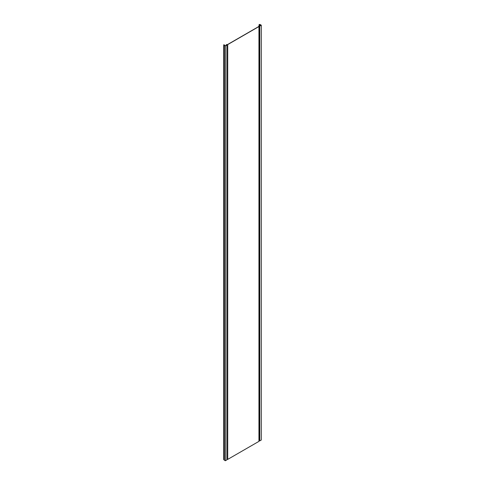 <?xml version="1.0" encoding="UTF-8"?>
<svg xmlns="http://www.w3.org/2000/svg" width="485" height="485" viewBox="0 0 485 485"><rect width="100%" height="100%" fill="white"/><g stroke="black" fill="none" stroke-linecap="round" stroke-linejoin="round"><path stroke-width="0.73" d="M225.367 45.948L226.901 45.056L226.901 459.865L225.367 460.75L225.367 45.948L224.288 45.323A0.533 0.309 0 0 1 224.197 44.953L225.367 45.808L226.677 45.05L226.246 44.687L227.641 44.493L258.772 26.523L258.772 25.911L258.772 26.523M258.772 25.911L259.742 25.96L261.051 25.208L259.154 24.444L259.154 25.717M226.901 45.056L226.416 44.687L227.714 44.59L227.714 459.392L258.941 441.368L258.941 25.911L259.754 26.093L261.288 25.208L260.215 24.583A0.533 0.309 0 0 0 259.572 24.529L259.154 24.444M227.714 44.59L258.941 26.56M259.754 26.093L259.754 440.895L261.288 440.01L261.288 25.208M259.754 440.895L258.941 440.713M227.714 459.392L226.901 459.392M225.367 460.75L224.288 460.126A0.533 0.309 180 0 1 224.197 459.762M224.131 459.628L223.712 459.616L223.712 44.814M226.325 44.814L226.325 45.25M260.093 24.65L260.093 25.76M259.22 25.838L259.22 440.641M224.288 45.323L224.288 460.126M259.657 24.62L259.657 25.917M224.052 44.814L224.052 459.616M224.385 44.911L224.385 45.244M226.246 44.687L226.246 45.299M224.222 44.911L224.222 459.713M224.131 45.105L224.131 459.907"/></g></svg>
